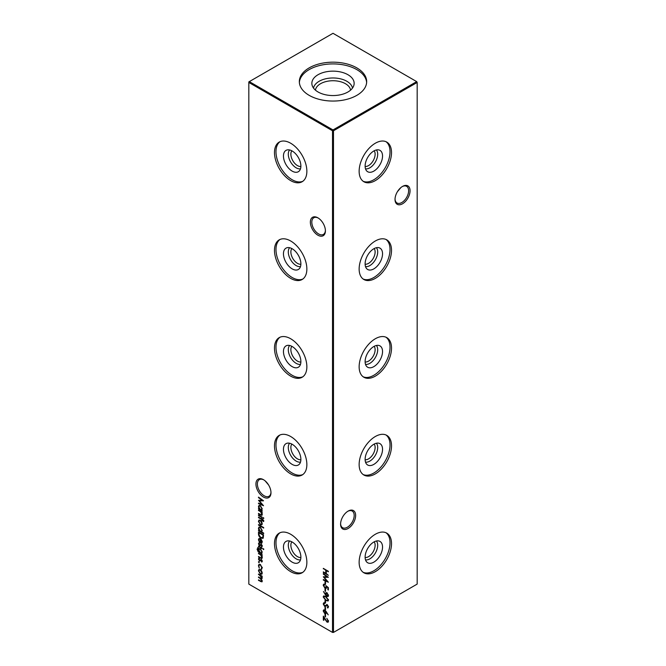 <?xml version="1.0" encoding="UTF-8"?>
<svg xmlns="http://www.w3.org/2000/svg" width="666" height="666" viewBox="0 0 666 666"><rect width="100%" height="100%" fill="white"/><g stroke="black" fill="none" stroke-linecap="round" stroke-linejoin="round"><path stroke-width="1" d="M374.167 150.807A9.307 5.37 -60 0 1 375.125 154.204A9.307 5.37 -60 0 1 371.77 162.77A9.307 5.37 -60 0 1 365.126 166.467M376.398 149.958A11.122 6.419 -60 0 1 377.697 154.204A11.122 6.419 -60 0 1 373.559 164.585A11.122 6.419 -60 0 1 365.501 168.823M382.542 156.027A12.321 7.118 -60 0 1 376.548 169.047A12.321 7.118 -60 0 1 366.816 171.07A12.321 7.118 -60 0 1 365.118 166.084A12.321 7.118 -60 0 1 369.896 154.346A12.321 7.118 -60 0 1 378.996 149.967A12.321 7.118 -60 0 1 382.542 156.027M386.005 141.7A22.894 13.22 -60 0 1 390.018 151.706A22.894 13.22 -60 0 1 380.511 174.226A22.894 13.22 -60 0 1 363.161 181.277M391.516 152.572A22.894 13.22 -60 0 1 381.526 175.616A22.894 13.22 -60 0 1 363.886 181.751A22.894 13.22 -60 0 1 359.14 171.27A22.894 13.22 -60 0 1 369.139 148.227A22.894 13.22 -60 0 1 386.78 142.091A22.894 13.22 -60 0 1 391.516 152.572M374.167 248.568A9.307 5.37 -60 0 1 375.125 251.964A9.307 5.37 -60 0 1 371.77 260.531A9.307 5.37 -60 0 1 365.126 264.227M376.398 247.719A11.122 6.419 -60 0 1 377.697 251.964A11.122 6.419 -60 0 1 373.559 262.346A11.122 6.419 -60 0 1 365.501 266.583M382.542 253.788A12.321 7.118 -60 0 1 376.548 266.808A12.321 7.118 -60 0 1 366.816 268.831A12.321 7.118 -60 0 1 365.118 263.844A12.321 7.118 -60 0 1 369.896 252.106A12.321 7.118 -60 0 1 378.996 247.727A12.321 7.118 -60 0 1 382.542 253.788M386.005 239.46A22.894 13.22 -60 0 1 390.018 249.467A22.894 13.22 -60 0 1 380.511 271.986A22.894 13.22 -60 0 1 363.161 279.029M391.516 250.333A22.894 13.22 -60 0 1 381.526 273.376A22.894 13.22 -60 0 1 363.886 279.512A22.894 13.22 -60 0 1 359.14 269.031A22.894 13.22 -60 0 1 369.139 245.987A22.894 13.22 -60 0 1 386.78 239.852A22.894 13.22 -60 0 1 391.516 250.333M374.167 346.328A9.307 5.37 -60 0 1 375.125 349.725A9.307 5.37 -60 0 1 371.77 358.283A9.307 5.37 -60 0 1 365.126 361.988M376.398 345.479A11.122 6.419 -60 0 1 377.697 349.725A11.122 6.419 -60 0 1 373.559 360.106A11.122 6.419 -60 0 1 365.501 364.344M382.542 351.54A12.321 7.118 -60 0 1 376.548 364.56A12.321 7.118 -60 0 1 366.816 366.591A12.321 7.118 -60 0 1 365.118 361.605A12.321 7.118 -60 0 1 369.896 349.866A12.321 7.118 -60 0 1 378.996 345.488A12.321 7.118 -60 0 1 382.542 351.54M386.005 337.221A22.894 13.22 -60 0 1 390.018 347.227A22.894 13.22 -60 0 1 380.511 369.747A22.894 13.22 -60 0 1 363.161 376.79M391.516 348.093A22.894 13.22 -60 0 1 381.526 371.137A22.894 13.22 -60 0 1 363.886 377.264A22.894 13.22 -60 0 1 359.14 366.783A22.894 13.22 -60 0 1 369.139 343.748A22.894 13.22 -60 0 1 386.78 337.612A22.894 13.22 -60 0 1 391.516 348.093M374.167 444.089A9.307 5.37 -60 0 1 375.125 447.485A9.307 5.37 -60 0 1 371.77 456.043A9.307 5.37 -60 0 1 365.126 459.748M376.398 443.231A11.122 6.419 -60 0 1 377.697 447.485A11.122 6.419 -60 0 1 373.559 457.867A11.122 6.419 -60 0 1 365.501 462.104M382.542 449.3A12.321 7.118 -60 0 1 376.548 462.321A12.321 7.118 -60 0 1 366.816 464.352A12.321 7.118 -60 0 1 365.118 459.365A12.321 7.118 -60 0 1 369.896 447.627A12.321 7.118 -60 0 1 378.996 443.248A12.321 7.118 -60 0 1 382.542 449.3M386.005 434.981A22.894 13.22 -60 0 1 390.018 444.988A22.894 13.22 -60 0 1 380.511 467.499A22.894 13.22 -60 0 1 363.161 474.55M391.516 445.854A22.894 13.22 -60 0 1 381.526 468.889A22.894 13.22 -60 0 1 363.886 475.025A22.894 13.22 -60 0 1 359.14 464.543A22.894 13.22 -60 0 1 369.139 441.508A22.894 13.22 -60 0 1 386.78 435.373A22.894 13.22 -60 0 1 391.516 445.854M374.167 541.841A9.307 5.37 -60 0 1 375.125 545.246A9.307 5.37 -60 0 1 371.77 553.804A9.307 5.37 -60 0 1 365.126 557.509M376.398 540.992A11.122 6.419 -60 0 1 377.697 545.246A11.122 6.419 -60 0 1 373.559 555.627A11.122 6.419 -60 0 1 365.501 559.865M382.542 547.061A12.321 7.118 -60 0 1 376.548 560.081A12.321 7.118 -60 0 1 366.816 562.104A12.321 7.118 -60 0 1 365.118 557.126A12.321 7.118 -60 0 1 369.896 545.379A12.321 7.118 -60 0 1 378.996 541.008A12.321 7.118 -60 0 1 382.542 547.061M386.005 532.742A22.894 13.22 -60 0 1 390.018 542.748A22.894 13.22 -60 0 1 380.511 565.259A22.894 13.22 -60 0 1 363.161 572.31M391.516 543.614A22.894 13.22 -60 0 1 381.526 566.649A22.894 13.22 -60 0 1 363.886 572.785A22.894 13.22 -60 0 1 359.14 562.304A22.894 13.22 -60 0 1 369.139 539.26A22.894 13.22 -60 0 1 386.78 533.133A22.894 13.22 -60 0 1 391.516 543.614M317.882 235.198A10.639 6.144 60 0 1 310.356 222.169A10.639 6.144 60 0 1 317.882 217.824L317.882 217.824A10.639 6.144 60 0 1 325.408 230.852A10.639 6.144 60 0 1 317.882 235.198M318.256 218.048A9.615 5.553 -120 0 0 313.803 217.765A9.615 5.553 -120 0 0 312.329 225.474A9.615 5.553 -120 0 0 318.606 233.941A9.615 5.553 -120 0 0 323.418 234.415A9.615 5.553 -120 0 0 325.399 230.419M263.453 497.052A10.639 6.144 60 0 1 255.935 484.024A10.639 6.144 60 0 1 263.453 479.678L263.453 479.678A10.639 6.144 60 0 1 270.979 492.707A10.639 6.144 60 0 1 263.453 497.052M263.828 479.903A9.615 5.553 -120 0 0 259.374 479.62A9.615 5.553 -120 0 0 257.9 487.329A9.615 5.553 -120 0 0 264.186 495.795A9.615 5.553 -120 0 0 268.989 496.27A9.615 5.553 -120 0 0 270.97 492.274M340.601 523.701A9.615 5.553 120 0 0 342.582 527.697A9.615 5.553 120 0 0 347.394 527.222A9.615 5.553 120 0 0 354.187 515.442A9.615 5.553 120 0 0 352.197 511.047A9.615 5.553 120 0 0 347.744 511.33M348.118 511.105L348.118 511.105A10.639 6.144 -60 0 1 355.644 515.442A10.639 6.144 -60 0 1 348.118 528.479A10.639 6.144 -60 0 1 340.592 524.134A10.639 6.144 -60 0 1 348.118 511.105L348.118 511.105M395.03 199.001A9.615 5.553 120 0 0 397.011 202.997A9.615 5.553 120 0 0 401.814 202.522A9.615 5.553 120 0 0 408.616 190.751A9.615 5.553 120 0 0 406.626 186.347A9.615 5.553 120 0 0 402.172 186.63M402.547 186.405L402.547 186.405A10.639 6.144 -60 0 1 410.065 190.751A10.639 6.144 -60 0 1 402.547 203.779A10.639 6.144 -60 0 1 395.021 199.434A10.639 6.144 -60 0 1 402.547 186.405L402.547 186.405M268.573 484.956L265.151 480.885M397.427 191.675L400.849 187.604M300.874 166.467A9.307 5.37 60 0 1 294.23 162.77A9.307 5.37 60 0 1 290.875 154.204A9.307 5.37 60 0 1 291.833 150.807M300.499 168.823A11.122 6.419 60 0 1 292.441 164.585A11.122 6.419 60 0 1 288.303 154.204A11.122 6.419 60 0 1 289.602 149.958M300.882 166.084A12.321 7.118 60 0 1 299.184 171.07A12.321 7.118 60 0 1 289.452 169.047A12.321 7.118 60 0 1 283.458 156.027A12.321 7.118 60 0 1 287.004 149.967A12.321 7.118 60 0 1 296.104 154.346A12.321 7.118 60 0 1 300.882 166.084M302.839 181.277A22.894 13.22 60 0 1 285.489 174.226A22.894 13.22 60 0 1 275.982 151.706A22.894 13.22 60 0 1 279.995 141.7M306.86 171.27A22.894 13.22 60 0 1 302.114 181.751A22.894 13.22 60 0 1 284.474 175.616A22.894 13.22 60 0 1 274.484 152.572A22.894 13.22 60 0 1 279.22 142.091A22.894 13.22 60 0 1 296.861 148.227A22.894 13.22 60 0 1 306.86 171.27M300.874 264.227A9.307 5.37 60 0 1 294.23 260.531A9.307 5.37 60 0 1 290.875 251.964A9.307 5.37 60 0 1 291.833 248.568M300.499 266.583A11.122 6.419 60 0 1 292.441 262.346A11.122 6.419 60 0 1 288.303 251.964A11.122 6.419 60 0 1 289.602 247.719M300.882 263.844A12.321 7.118 60 0 1 299.184 268.831A12.321 7.118 60 0 1 289.452 266.808A12.321 7.118 60 0 1 283.458 253.788A12.321 7.118 60 0 1 287.004 247.727A12.321 7.118 60 0 1 296.104 252.106A12.321 7.118 60 0 1 300.882 263.844M302.839 279.029A22.894 13.22 60 0 1 285.489 271.986A22.894 13.22 60 0 1 275.982 249.467A22.894 13.22 60 0 1 279.995 239.46M306.86 269.031A22.894 13.22 60 0 1 302.114 279.512A22.894 13.22 60 0 1 284.474 273.376A22.894 13.22 60 0 1 274.484 250.333A22.894 13.22 60 0 1 279.22 239.852A22.894 13.22 60 0 1 296.861 245.987A22.894 13.22 60 0 1 306.86 269.031M300.874 361.988A9.307 5.37 60 0 1 294.23 358.283A9.307 5.37 60 0 1 290.875 349.725A9.307 5.37 60 0 1 291.833 346.328M300.499 364.344A11.122 6.419 60 0 1 292.441 360.106A11.122 6.419 60 0 1 288.303 349.725A11.122 6.419 60 0 1 289.602 345.479M300.882 361.605A12.321 7.118 60 0 1 299.184 366.591A12.321 7.118 60 0 1 289.452 364.56A12.321 7.118 60 0 1 283.458 351.54A12.321 7.118 60 0 1 287.004 345.488A12.321 7.118 60 0 1 296.104 349.866A12.321 7.118 60 0 1 300.882 361.605M302.839 376.79A22.894 13.22 60 0 1 285.489 369.747A22.894 13.22 60 0 1 275.982 347.227A22.894 13.22 60 0 1 279.995 337.221M306.86 366.783A22.894 13.22 60 0 1 302.114 377.264A22.894 13.22 60 0 1 284.474 371.137A22.894 13.22 60 0 1 274.484 348.093A22.894 13.22 60 0 1 279.22 337.612A22.894 13.22 60 0 1 296.861 343.748A22.894 13.22 60 0 1 306.86 366.783M300.874 459.748A9.307 5.37 60 0 1 294.23 456.043A9.307 5.37 60 0 1 290.875 447.485A9.307 5.37 60 0 1 291.833 444.089M300.499 462.104A11.122 6.419 60 0 1 292.441 457.867A11.122 6.419 60 0 1 288.303 447.485A11.122 6.419 60 0 1 289.602 443.231M300.882 459.365A12.321 7.118 60 0 1 299.184 464.352A12.321 7.118 60 0 1 289.452 462.321A12.321 7.118 60 0 1 283.458 449.3A12.321 7.118 60 0 1 287.004 443.248A12.321 7.118 60 0 1 296.104 447.627A12.321 7.118 60 0 1 300.882 459.365M302.839 474.55A22.894 13.22 60 0 1 285.489 467.499A22.894 13.22 60 0 1 275.982 444.988A22.894 13.22 60 0 1 279.995 434.981M306.86 464.543A22.894 13.22 60 0 1 302.114 475.025A22.894 13.22 60 0 1 284.474 468.889A22.894 13.22 60 0 1 274.484 445.854A22.894 13.22 60 0 1 279.22 435.373A22.894 13.22 60 0 1 296.861 441.508A22.894 13.22 60 0 1 306.86 464.543M300.874 557.509A9.307 5.37 60 0 1 294.23 553.804A9.307 5.37 60 0 1 290.875 545.246A9.307 5.37 60 0 1 291.833 541.841M300.499 559.865A11.122 6.419 60 0 1 292.441 555.627A11.122 6.419 60 0 1 288.303 545.246A11.122 6.419 60 0 1 289.602 540.992M300.882 557.126A12.321 7.118 60 0 1 299.184 562.104A12.321 7.118 60 0 1 289.452 560.081A12.321 7.118 60 0 1 283.458 547.061A12.321 7.118 60 0 1 287.004 541.008A12.321 7.118 60 0 1 296.104 545.379A12.321 7.118 60 0 1 300.882 557.126M302.839 572.31A22.894 13.22 60 0 1 285.489 565.259A22.894 13.22 60 0 1 275.982 542.748A22.894 13.22 60 0 1 279.995 532.742M306.86 562.304A22.894 13.22 60 0 1 302.114 572.785A22.894 13.22 60 0 1 284.474 566.649A22.894 13.22 60 0 1 274.484 543.614A22.894 13.22 60 0 1 279.22 533.133A22.894 13.22 60 0 1 296.861 539.26A22.894 13.22 60 0 1 306.86 562.304M315.434 90.143A17.616 10.173 180 0 1 320.546 83.716A17.616 10.173 180 0 1 339.127 81.369A17.616 10.173 180 0 1 350.566 90.143M313.511 88.087A19.597 11.314 180 0 1 319.139 81.285A19.597 11.314 180 0 1 339.527 78.621A19.597 11.314 180 0 1 352.489 88.087M318.048 74.717A21.145 12.204 180 0 1 342.54 72.461A21.145 12.204 180 0 1 353.904 85.19A21.145 12.204 180 0 1 347.952 91.983A21.145 12.204 180 0 1 326.407 94.947A21.145 12.204 180 0 1 312.096 85.19A21.145 12.204 180 0 1 318.048 74.717M299.367 82.484A33.666 19.439 180 0 1 309.19 69.605A33.666 19.439 180 0 1 345.188 65.235A33.666 19.439 180 0 1 366.633 82.484M309.19 67.874A33.666 19.439 180 0 1 345.887 63.661A33.666 19.439 180 0 1 366.666 81.618A33.666 19.439 180 0 1 356.81 95.363A33.666 19.439 180 0 1 320.113 99.575A33.666 19.439 180 0 1 299.334 81.618A33.666 19.439 180 0 1 309.19 67.874M261.147 568.789L261.796 567.615L260.348 564.959L259.332 564.868L258.883 565.942L259.282 568.148L258.433 565.667L259.024 564.285L260.306 564.418L262.246 567.915L261.38 569.363L261.147 568.789L262.279 567.332M261.705 569.264L261.638 568.531M262.246 561.313L261.721 562.096L261.297 560.214L259.499 560.889L258.433 559.032L258.932 558.1L259.482 560.356L261.28 559.681L262.246 561.313M261.405 561.563L262.171 560.83M261.78 559.931L260.323 560.872M259.274 558.641L258.883 559.265M259.832 560.414L260.714 559.548M258.241 548.151L257.526 549.342L259.207 551.989L258.5 549.883L259.057 548.634L260.348 548.776L262.246 552.064L261.538 553.338L262.179 554.229L258.125 551.739L257.076 549.134L258.425 547.96M257.584 547.735L258.241 547.627M263.345 548.634L263.345 549.608L263.37 548.659M258.883 539.926L259.449 542.282L258.433 539.735L258.908 538.553L260.331 538.694L261.555 539.893L262.246 541.949L261.522 543.24L260.24 542.965L260.24 539.16L259.265 539.052L258.883 539.926M263.669 533.083L263.669 533.608L258.5 530.619L258.5 530.094L259.132 530.469L258.433 528.321L258.999 527.072L260.348 527.214L262.246 530.544L261.472 531.809L263.669 533.083M261.738 531.701L260.656 531.302M261.638 521.603L262.246 523.576L261.638 524.841L260.331 524.666L258.433 521.37L258.957 520.138L260.331 520.263L261.638 521.603M258.5 515.026L262.179 517.157L262.179 517.673L258.5 515.551L258.5 515.026M325.008 581.718L325.524 582.017L325.524 584.257L325.008 583.957L325.008 581.718M325.008 588.886L325.524 589.177L325.524 591.416L325.008 591.117L325.008 588.886M323.193 596.944L323.626 595.987L325.84 596.528L328.496 600.008L328.055 600.982L325.84 600.482L323.193 596.944L323.901 595.887M326.182 605.877L324.558 606.31L323.193 603.854L324.3 602.722L324.55 603.363L323.709 604.154L324.567 605.785L327.314 604.836L328.496 606.951L327.639 608.008L327.331 607.359L327.98 606.593L327.339 605.377L325.632 606.335M323.643 602.88L324.3 602.722M324.55 603.363L323.709 604.154M325.058 605.869L326.548 604.72M328.055 607.85L327.639 608.008L327.83 607.117M327.331 607.359L328.405 606.351M327.722 605.153L326.69 605.386M326.19 611.555L328.221 614.868L326.182 612.154L325.799 613.761L324.742 613.644L323.193 610.938L323.634 609.939L324.733 610.056L326.19 611.555M328.43 620.629L327.98 620.895L326.815 618.348L328.496 621.22L328.08 622.211L326.998 622.111L323.843 617.657L323.843 620.362L323.326 620.063L323.326 616.108L326.956 621.561L327.98 620.895L326.956 621.561M262.179 510.589L262.179 511.113L258.5 508.982L258.5 508.466L259.132 508.832L258.433 506.693L258.999 505.444L260.348 505.577L262.246 508.907L261.497 510.198L262.179 510.589M263.345 517.599L263.345 518.573L263.345 517.599M323.326 568.364L328.363 571.278L328.363 571.794L326.298 570.604L326.298 573.592L328.363 575.307L323.326 572.394L323.326 571.869L325.782 573.293L325.782 570.304L323.326 568.364M248.826 82.459L248.826 584.099L332.517 632.417L332.517 130.777L248.826 82.459L248.826 81.901L249.309 81.618L333 129.937L416.691 81.618L333 33.3L249.309 81.618L248.826 82.459M258.5 574.042L262.179 576.165L262.179 576.689L261.538 576.315L262.246 578.188L261.355 579.029L262.246 581.102L261.913 581.893L258.5 580.377L258.5 579.861L260.498 581.01L261.796 580.752L259.931 578.296L258.5 577.472L258.5 576.947L260.373 578.03L261.796 577.838L258.5 574.042M262.229 580.819L261.555 581.335L262.171 580.536M262.229 577.897L261.555 578.413L262.179 577.613M258.5 510.181L262.179 512.304L262.179 512.828L261.513 512.445L262.246 514.485L261.863 515.376L258.5 513.911L258.5 513.386L261.072 514.81L261.796 514.127L260.814 512.121L258.5 510.181M261.072 514.81L262.188 513.902M258.5 497.652L258.5 497.127L263.536 500.799L259.399 500.89L263.536 505.752L258.5 503.613L258.5 503.088L262.121 504.628L258.5 500.316L262.129 500.308L258.5 497.652L258.899 497.419M325.008 614.393L325.524 614.693L325.524 616.932L325.008 616.633L325.008 614.393M325.008 607.234L325.524 607.534L325.524 609.773L325.008 609.473L325.008 607.234M325.008 600.524L325.524 600.815L325.524 603.055L325.008 602.755L325.008 600.524M325.466 594.896L323.443 591.516L325.491 594.322L325.907 592.657L326.948 592.765L328.496 595.512L328.047 596.536L326.948 596.42L325.466 594.896L325.666 594.222M324.617 584.781L323.709 585.539L324.991 587.753L326.099 586.996L325.84 585.564L328.363 587.612L328.363 590.001L327.847 589.701L327.847 587.72L326.523 586.646L326.182 588.419L324.975 588.269L323.193 585.214L323.626 584.224L324.617 584.257L324.051 584.773L324.617 584.457M324.991 587.753L325.974 587.645M323.326 574.117L323.326 573.592L328.363 577.264L324.225 577.355L328.363 582.217L323.326 580.078L323.326 579.553L326.948 581.093L323.326 576.781L326.956 576.773L323.326 574.117L323.726 573.884M263.728 520.995L263.636 521.578L263.17 521.303L262.179 519.771L262.179 520.662L261.73 520.396L261.73 519.505L258.5 517.64L258.5 517.116L261.73 518.981L261.73 518.389L262.179 518.648L263.728 520.995M258.5 524.575L263.669 527.564L263.669 528.08L258.5 525.099L258.5 524.575M263.353 537.787L260.955 538.153C259.332 537.112 258.516 535.647 258.5 533.766L258.5 531.959L263.536 534.873L262.845 538.436M262.246 546.095L261.721 546.878L261.297 544.996L259.499 545.67L258.433 543.806L258.932 542.882L259.482 545.138L261.28 544.463L262.246 546.095M261.405 546.345L262.171 545.612M261.78 544.713L260.323 545.654M259.274 543.423L258.883 544.047M259.832 545.196L260.714 544.33M258.5 546.062L262.179 548.193L262.179 548.709L258.5 546.586L258.5 546.062M258.5 553.296L262.179 555.427L262.179 555.943L261.513 555.561L262.246 557.6L261.863 558.491L258.5 557.026L258.5 556.51L261.072 557.933L261.796 557.251L260.814 555.244L258.5 553.296M261.072 557.933L262.188 557.026M258.858 561.638L258.858 562.603L258.433 561.879L258.858 561.638M259.274 562.362L258.858 562.603L259.274 562.362M261.638 570.987L262.246 572.96L261.638 574.225L260.331 574.05L258.433 570.762L258.957 569.522L260.331 569.646L261.638 570.987M333.483 632.417L417.174 584.099L417.174 82.459L333.483 130.777L333.483 632.417L332.517 632.417L333.483 632.417M333 129.937L332.517 130.777L333.483 130.777L333 129.937M416.691 81.618L417.174 82.459L416.691 81.618M326.748 570.346L326.298 570.604M326.298 573.551L325.807 573.276M323.776 572.136L323.326 572.394M326.265 570.063L326.265 573.01L325.782 573.293M326.232 570.046L325.782 570.304M323.776 568.631L323.326 568.889M261.996 576.057L261.538 576.315M262.113 581.684L261.08 581.31M258.949 580.119L258.5 580.377M261.605 578.887L260.881 578.304M258.949 577.206L258.5 577.472M261.771 576.19L261.105 575.541M258.949 574.3L258.5 574.558M263.828 518.29L263.436 517.582M261.971 512.179L261.513 512.445M262.071 515.168L260.947 514.768M258.949 513.644L258.5 513.911M261.555 514.527L262.279 513.852M261.73 512.321L260.814 512.121M258.949 510.439L258.5 510.705M261.53 510.181L260.656 509.673M260.006 509.299L259.166 508.816M258.949 508.724L258.5 508.982M258.924 506.601L258.433 506.693M258.916 506.41L259.257 505.336M260.506 505.677L259.59 505.919M261.58 509.448L262.238 508.757M260.331 509.523L261.355 509.64L261.796 508.649L260.348 506.102L259.315 506.01L258.883 506.968L260.331 509.523M263.261 500.599L259.399 500.89M262.978 505.028L258.5 503.613M259.549 500.807L259.124 500.316M328.28 622.036L326.998 622.111M323.843 619.805L323.326 620.063M323.809 619.788L323.809 616.916M327.439 621.286L328.463 620.612M325.524 616.375L325.008 616.633M325.491 616.358L325.491 614.676M326.015 613.577L324.742 613.644M323.718 611.105L323.193 610.938M323.676 610.655L323.901 609.848M325.191 610.289L324.192 610.98L325.191 610.289M325.191 612.828L326.198 612.096L326.074 611.396M325.582 612.953L324.708 613.111L325.716 612.37L324.708 610.572L323.709 611.263L324.708 613.111M326.198 612.146L325.716 612.37M325.116 610.339L323.709 611.263M325.524 609.215L325.008 609.473M325.491 609.19L325.491 607.517M323.718 604.02L323.193 603.854M323.676 603.579L323.917 602.772M325.033 603.08L324.192 603.879M325.865 605.277L327.031 604.445M327.814 607.084L328.463 606.318M327.173 605.103L326.756 605.344M325.882 606.152L324.558 606.31M325.491 600.799L325.008 602.755M328.263 600.807L326.448 600.274M326.315 600.208L325.84 600.482M323.726 597.111L323.676 596.669M327.855 600.208L328.455 599.575M326.332 596.769C325.208 595.962 324.5 596.037 324.192 596.986M328.43 599.458L327.98 599.725L325.84 597.052C324.725 596.245 324.017 596.311 323.709 597.26L324.325 596.486M323.709 597.26L325.84 599.958C326.956 600.732 327.664 600.657 327.98 599.725L327.655 600.407L328.138 600.124M325.458 593.689L325.94 593.406L325.982 594.039L325.491 594.322M325.94 593.406L326.173 592.565M328.255 596.345L326.948 596.42M327.847 595.762L326.973 595.912L327.98 595.188L326.973 593.306L326.332 593.248L327.173 592.915M327.456 595.637L328.463 594.904M327.372 593.073L325.974 594.08L326.973 595.912M328.43 594.921L327.98 595.188M325.524 590.859L325.008 591.117M325.491 590.842L325.491 589.16M328.363 589.443L327.847 589.701M328.33 589.427L328.33 587.587M326.39 588.236L324.975 588.269M323.718 585.422L323.676 584.931L323.193 585.214M323.676 584.931L323.901 584.132M325.1 584.498L324.192 585.264M325.474 587.479L326.59 586.713M326.54 586.738L326.099 586.996M326.581 586.613L326.523 586.122M325.524 583.699L325.008 583.957M325.491 583.682L325.491 582.001M328.088 577.064L324.225 577.355M327.805 581.493L323.326 580.078M324.375 577.272L323.942 576.781M258.949 515.293L258.5 515.551M263.728 521.07L263.17 521.303M263.653 521.028L263.761 520.562M263.128 519.813L262.695 520.063M262.637 519.505L262.179 519.771L262.213 519.264M262.179 520.138L261.73 520.396M262.179 519.247L261.73 519.505M262.179 519.205L261.755 518.964L262.179 518.722M258.949 517.382L258.5 517.64M262.121 524.558L260.331 524.666M258.924 521.262L258.433 521.37M258.916 521.095L259.232 520.029M260.473 520.354L259.574 520.587M261.58 524.059L262.238 523.393M260.323 524.142L261.363 524.242L261.796 523.31L260.323 520.787L259.299 520.679L258.883 521.628L260.323 524.142M260.739 520.546L260.323 520.787M258.949 524.841L258.5 525.099M260.006 530.935L259.166 530.444M258.949 530.361L258.5 530.619M258.924 528.238L258.433 528.321M258.916 528.046L259.257 526.972M261.938 531.543L261.472 531.809M260.506 527.314L259.59 527.547M261.58 531.085L262.238 530.394M260.331 531.16L261.355 531.268L261.796 530.286L260.348 527.73L259.315 527.639L258.883 528.604L260.331 531.16M259.041 534.407L258.982 532.242M263.07 538.261L260.955 538.153M262.645 537.662L263.361 536.929L263.503 534.856L263.02 535.098L259.016 532.783L259.141 535.189L260.955 537.637L262.879 537.212L263.02 535.098M259.465 532.525L259.016 532.783M263.361 536.929L262.912 537.562M258.924 539.577L258.433 539.735M258.916 539.452L259.191 538.444M262.004 542.965L260.722 542.69M261.064 539.269L260.24 542.965M260.722 539.46L260.722 538.961M260.664 538.919L260.24 539.16M260.414 538.744L259.54 538.969M261.588 542.482L260.697 542.707L261.796 541.716L260.697 539.477M261.18 542.424L262.279 541.433M262.213 541.475L261.796 541.716M262.146 546.503L261.621 546.22M261.888 546.062L262.279 545.554L261.888 546.062M260.548 545.521L259.499 545.67M258.932 543.764L258.433 543.806M258.916 543.531L259.415 542.599M261.197 544.047L260.206 544.771M263.828 549.325L263.436 548.618M258.949 546.328L258.5 546.586M261.572 553.321L260.689 552.813M260.023 552.43L258.616 551.456M257.559 548.901L257.076 549.134M257.559 548.851L257.867 547.643M258.991 549.766L258.5 549.883M258.982 549.608L259.324 548.534M260.481 548.851L259.632 549.084M261.588 552.589L262.238 551.923M260.356 552.655L261.38 552.788L261.796 551.848L260.331 549.284L259.357 549.175L258.949 550.174L260.356 552.655M260.747 549.05L260.331 549.284M261.971 555.302L261.513 555.561M262.071 558.291L260.947 557.883M258.949 556.768L258.5 557.026M261.555 557.65L262.279 556.967M261.73 555.444L260.814 555.244M258.949 553.563L258.5 553.821M262.146 561.721L261.621 561.438M261.888 561.28L262.279 560.772L261.888 561.28M260.548 560.739L259.499 560.889M258.932 558.982L258.433 559.032M258.916 558.749L259.415 557.825M261.197 559.265L260.206 559.989M259.34 562.329L258.916 561.596M260.498 564.535L259.607 564.776M258.916 565.542L258.433 565.667M258.916 565.392L259.274 564.185M262.121 573.942L260.331 574.05M258.924 570.645L258.433 570.762M258.916 570.479L259.232 569.413M260.473 569.738L259.574 569.971M261.58 573.443L262.238 572.777M260.323 573.526L261.363 573.634L261.796 572.693L260.323 570.171L259.299 570.063L258.883 571.02L260.323 573.526M260.739 569.93L260.323 570.171M260.964 581.26L260.489 581.535M260.381 578.038L259.931 578.296M260.498 575.191L260.048 575.457M260.856 514.718L260.381 514.993M260.281 511.205L259.832 511.471M326.282 596.794L325.84 597.052M258.982 533.491L258.5 533.766M263.503 535.223L263.02 535.506M259.74 552.264L259.257 552.547M260.856 557.842L260.381 558.116M260.281 554.328L259.832 554.587M261.547 514.801L262.029 514.518M261.355 509.64L261.846 509.357M259.315 506.01L259.798 505.727M327.655 621.628L328.138 621.353M324.051 610.506L324.533 610.231M324.051 603.496L324.533 603.221M325.266 605.777L325.749 605.494M327.655 607.226L328.138 606.942M326.723 605.361L327.214 605.078M261.363 524.242L261.846 523.967M259.299 520.679L259.782 520.396M261.355 531.268L261.846 530.993M259.315 527.639L259.798 527.364M259.265 539.052L259.757 538.777M261.522 546.287L262.013 546.003M260.914 544.971L261.397 544.688M259.191 543.464L259.673 543.19M259.873 545.179L260.356 544.896M261.38 552.788L261.863 552.505M259.357 549.175L259.84 548.892M261.547 557.917L262.029 557.642M261.522 561.505L262.013 561.23M260.914 560.189L261.397 559.906M259.191 558.682L259.673 558.408M259.873 560.397L260.356 560.114M259.332 564.868L259.815 564.585M261.363 573.634L261.846 573.351M259.299 570.063L259.782 569.78"/></g></svg>
